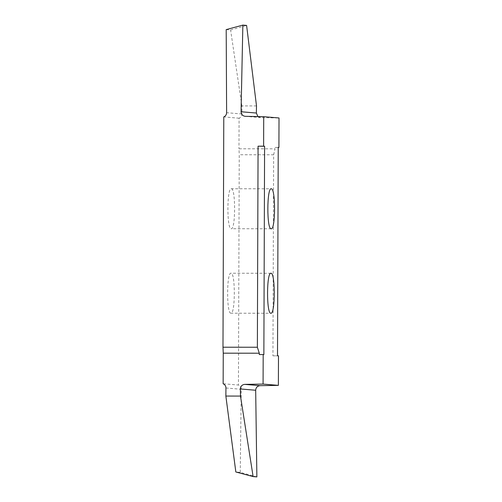 <?xml version="1.0" encoding="UTF-8"?>
<svg xmlns="http://www.w3.org/2000/svg" width="502" height="502" viewBox="0 0 502 502"><rect width="100%" height="100%" fill="white"/><g stroke="black" fill="none" stroke-linecap="round" stroke-linejoin="round"><path stroke-width="0.38" stroke-dasharray="2.51 1.88" d="M231.334 188.758C235.796 188.037 235.651 230.211 231.19 228.736C226.728 229.458 226.873 187.284 231.334 188.758L271.218 188.796M271.18 228.78L231.19 228.736M230.895 313.204C226.433 313.926 226.578 271.751 231.039 273.226C235.501 272.504 235.356 314.679 230.895 313.204L270.885 313.248M270.923 273.264L231.039 273.226M256.873 476.9L240.245 472.357L235.84 471.987M240.245 472.357L241.249 389.276C241.173 387.28 240.238 385.869 238.444 385.04L223.145 383.748M278.484 355.855L272.937 355.849L273.64 154.785L239.247 154.748L238.444 385.04M273.64 154.785L275.027 148.824L238.977 148.793L239.247 154.748M272.937 355.849L277.506 355.774M278.233 147.481L275.033 147.475L275.027 148.824M275.033 147.475L278.233 147.425M256.503 105.922L241.876 105.909L241.92 113.985C241.826 115.981 240.878 117.393 239.084 118.215L238.977 148.793M257.928 116.571L260.701 117.631L279.018 117.97M239.084 118.215L223.785 116.922M226.195 29.612L230.606 29.982L246.601 25.414M241.876 105.909L230.606 29.982M263.864 354.619L259.302 354.556M225.95 387.983L241.249 389.276M241.92 113.985L226.622 112.693M260.701 117.631L245.403 116.338M245.114 116.32L260.419 117.612"/><path stroke-width="0.75" d="M271.268 188.796C275.73 188.074 275.585 230.255 271.13 228.78C266.662 229.502 266.813 187.321 271.268 188.796L271.218 188.796M263.186 354.563L259.302 354.556L259.308 353.207L223.252 353.17L223.145 383.748C224.934 384.576 225.875 385.988 225.95 387.983L225.856 396.059L240.483 396.072L240.383 388.956C240.609 386.214 242.071 384.689 244.763 384.375L263.079 384.074L263.186 354.563L263.864 354.619L264.592 146.27L258.072 146.182L263.619 146.189L263.719 116.677L245.12 116.32M263.079 384.074L278.378 385.367L260.061 385.668C257.369 385.982 255.907 387.506 255.681 390.249L256.873 476.9L253.121 476.586L240.483 396.072M263.719 116.677L279.018 117.97L278.917 147.481L278.233 147.425L277.506 355.774L278.484 355.855L278.378 385.367M263.619 146.189L264.592 146.27M270.835 313.242C266.367 313.963 266.518 271.789 270.973 273.264C275.435 272.542 275.291 314.716 270.835 313.242L270.885 313.248M225.856 396.059L235.84 471.987L253.121 476.586M223.252 353.17L222.982 347.215L257.369 347.246L259.308 353.207M278.917 147.481L278.233 147.481M245.403 116.338C242.717 116.018 241.267 114.487 241.06 111.751L242.855 25.1L246.601 25.414L256.503 105.922L256.359 113.038L257.928 116.571M242.855 25.1L226.195 29.612L226.622 112.693C226.527 114.688 225.58 116.1 223.785 116.922L222.982 347.215M257.369 347.246L258.072 146.182M255.681 390.249L240.383 388.956M244.763 384.375L260.061 385.668M241.06 111.751L256.359 113.038"/></g></svg>
